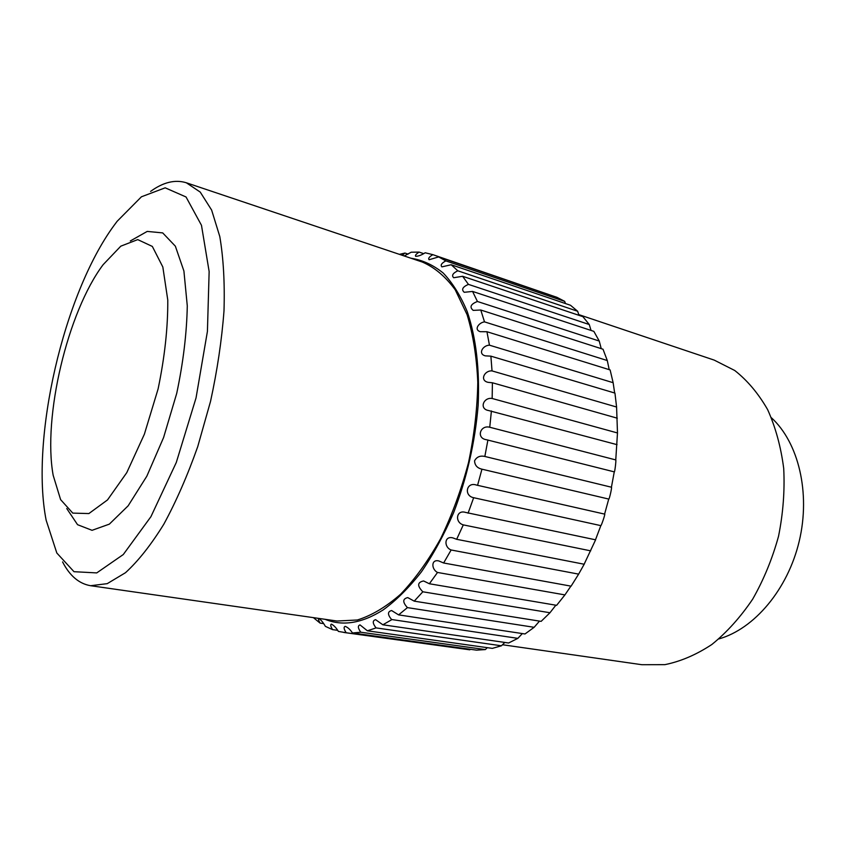 <?xml version="1.0" encoding="UTF-8"?>
<svg xmlns="http://www.w3.org/2000/svg" width="846" height="846" viewBox="0 0 846 846"><rect width="100%" height="100%" fill="white"/><g stroke="black" fill="none" stroke-linecap="round" stroke-linejoin="round"><path stroke-width="1.27" d="M771.446 417.797C798.465 442.521 810.743 492.848 799.227 541.197C787.774 589.546 754.177 628.99 718.92 638.91M313.411 617.643L320.074 623.111C318.53 620.351 318.096 618.786 318.794 618.426C320.972 619.822 323.161 622.466 325.382 626.368L332.563 629.636C330.627 626.431 330.236 624.591 331.389 624.115C333.853 625.331 336.19 627.774 338.389 631.423L346.194 632.745C343.814 629.086 343.476 626.96 345.21 626.347C347.875 627.404 350.286 629.614 352.465 632.977L476.51 650.14L485.34 649.58L360.787 632.226C357.858 628.102 357.615 625.67 360.036 624.908L367.386 630.809L492.34 648.374L501.467 645.794L376.058 627.901C372.515 623.333 372.367 620.583 375.603 619.663L382.868 624.792L508.615 642.992L517.847 638.36L391.55 619.505C387.468 614.524 387.5 611.542 391.624 610.548L398.603 614.883L524.996 633.971L534.143 627.309L407.434 607.618C402.442 602.141 402.559 598.799 407.751 597.593L414.223 601.146L541.133 621.366L549.963 612.747L422.831 591.788C417.046 585.855 417.311 582.249 423.603 580.959L429.366 583.751L556.626 605.334L564.917 594.907L437.53 572.456C431.375 569.411 430.878 559.005 438.799 560.94L443.632 562.992L571.092 586.162L578.632 574.127L451.14 549.985C443.79 547.214 444.15 535.455 452.927 537.919L456.66 539.304L584.131 564.229L584.491 563.69L578.632 574.127M323.68 623.618L320.074 623.111M337.702 630.344L332.563 629.636M470.365 649.294L469.816 649.813L346.194 632.745M487.317 647.666L485.34 649.58M504.787 642.442L501.467 645.794M522.331 633.569L517.847 638.36M539.505 621.101L534.143 627.309M555.843 605.207L549.963 612.747M570.891 586.13L564.917 594.907M590.709 550.852L463.301 524.88C454.672 522.49 456.047 509.398 465.596 512.422L595.605 539.822L584.131 564.229M600.84 525.63L473.665 497.712C463.671 495.819 466.294 481.501 476.457 485.065L604.657 514.114C605.641 513.162 601.326 526 600.84 525.63L595.394 540.034M608.729 499.066L481.945 469.181C477.239 468.092 474.786 465.311 474.564 460.827C476.71 456.872 480.137 455.423 484.843 456.459L611.425 487.211C612.324 486.376 609.12 500.483 608.729 499.066L604.583 514.146M614.185 471.846L486.471 439.73C475.949 438.291 480.19 424.692 489.749 427.251L615.761 459.917C616.29 459.991 614.704 473.189 614.249 471.941L611.425 487.211M617.051 444.668L488.544 410.532C478.847 408.904 483.595 396.954 492.161 398.487L617.485 432.962L615.761 459.917M617.294 418.199L492.404 382.773L488.153 382.35C479.418 380.573 484.441 370.262 492.034 370.908L616.586 407.021L617.485 432.962M616.586 407.021L614.947 393.094L490.881 356.155L485.371 355.859C477.652 354.009 482.78 345.284 489.453 345.179L613.139 382.699L614.651 393.009M613.139 382.699L610.125 369.935L486.947 331.727L480.327 331.695C473.644 329.813 478.73 322.59 484.515 321.871L607.291 360.555L609.205 369.649M607.291 360.555L603.018 349.229L480.771 310.017L473.2 310.376C469.297 307.087 470.704 304.126 477.43 301.483L599.243 341.044L601.242 348.658M599.243 341.044L593.85 331.357L472.576 291.436L464.243 292.293C461.186 289.586 462.572 286.942 468.43 284.372L589.26 324.526L591.047 330.437M589.26 324.526L582.905 316.647L462.625 276.282L453.72 277.731C451.394 275.574 452.758 273.258 457.802 270.794L577.638 311.254L578.981 315.325M577.638 311.254L570.49 305.258L451.204 264.745L441.919 266.86C440.227 265.189 441.527 263.201 445.831 260.875L564.684 301.366L565.445 303.545M564.684 301.366L556.922 297.316L438.63 256.92L429.134 259.733C427.97 258.495 429.208 256.803 432.845 254.657L550.831 295.233M432.845 254.657L425.189 252.774C421.551 255.09 418.379 256.275 415.661 256.317C414.931 255.439 416.084 254.033 419.13 252.097L423.719 253.652M419.13 252.097L411.198 252.214L404.229 255.968M402.21 255.291L404.98 253.06L408.11 254.117M410.892 258.21C422.397 259.997 433.163 264.935 443.198 273.025C452.621 282.924 460.647 295.814 467.267 311.709C476.129 337.977 479.756 369.194 478.149 405.382C475.071 442.204 466.886 478.001 453.583 512.761C444.076 534.714 433.353 554.416 421.414 571.854C409.03 587.663 396.277 600.364 383.143 609.934C361.951 623.333 342.609 626.463 325.118 619.325M398.603 614.883L407.434 607.618M414.223 601.146L422.831 591.788M429.366 583.751L437.53 572.456M443.632 562.992L451.14 549.985M456.66 539.304L463.301 524.88M468.071 513.215L473.665 497.712M477.556 485.371L481.945 469.181M484.843 456.459L487.909 440.005M489.749 427.251L491.41 410.955M492.161 398.487L492.404 382.773M492.034 370.908L490.881 356.155M489.453 345.179L486.947 331.727M484.515 321.871L480.771 310.017M477.43 301.483L472.576 291.436M468.43 284.372L462.625 276.282M457.802 270.794L451.204 264.745M445.831 260.875L438.63 256.92M404.98 253.06L399.418 254.35M352.465 632.977L360.787 632.226M367.386 630.809L376.058 627.901M382.868 624.792L391.719 619.695M469.816 649.813L343.857 632.47M578.685 314.575L714.214 360.11L734.73 370.485C747.452 380.499 758.418 393.549 767.639 409.633C775.571 427.262 780.932 446.868 783.713 468.473C784.845 490.775 783.121 513.385 778.532 536.279C772.335 558.794 763.716 579.753 752.665 599.169C740.472 617.21 726.862 632.322 711.856 644.493C696.385 654.709 680.723 661.435 664.861 664.66L641.871 664.713L502.397 644.726M186.342 182.778L422.323 262.049C434.558 267.336 445.525 276.579 455.211 289.766L467.087 314.67C473.126 334.593 476.689 357.139 477.789 382.307C477.345 408.491 474.246 435.267 468.504 462.635C461.324 489.665 452.05 514.971 440.681 538.553C428.383 560.549 415.048 579.076 400.697 594.156C386.114 606.92 371.669 615.528 357.361 619.991L337.057 621.027L90.638 585.718L107.231 583.655L125.504 572.7C138.3 560.993 151.064 544.835 163.807 524.234C176.243 501.329 187.558 475.441 197.753 446.561L210.538 401.364C217.285 370.294 221.779 340.113 224 310.831C224.846 282.86 223.439 258.093 219.791 236.531L211.637 210.083L200.238 192.084L186.342 182.778C175.164 179.32 163.236 182.197 150.588 191.408M113.84 225.734L117.118 221.314L141.43 196.79L165.181 187.823L186.035 196.97L201.475 225.3L209.142 271.534L207.418 331.421L196.039 397.916L176.306 462.434L150.916 516.695L123.273 554.542L96.74 572.911L73.993 571.695L56.819 553.009L46.139 520.174C30.223 438.873 63.545 294.609 113.84 225.734M62.583 561.924C69.742 575.84 79.09 583.772 90.638 585.718M130.305 240.973L147.225 231.413L162.696 232.904L175.365 246.186L183.91 271.016L187.283 305.882C186.755 333.313 183.233 362.469 176.729 393.337L163.595 437.519L146.834 476.182L128.148 505.813L109.346 524.139L92.055 530.315L77.557 524.689L66.749 508.541M103.138 264.671L120.809 246.165L137.739 239.608L152.333 246.429L162.834 266.998L167.772 300.013C167.963 327.349 164.737 356.991 158.107 388.906L144.37 434.22L126.763 472.66L107.516 499.923L88.883 513.564L72.777 513.11L60.605 499.626L53.171 475.315C42.607 417.163 67.564 311.963 103.138 264.671"/></g></svg>
